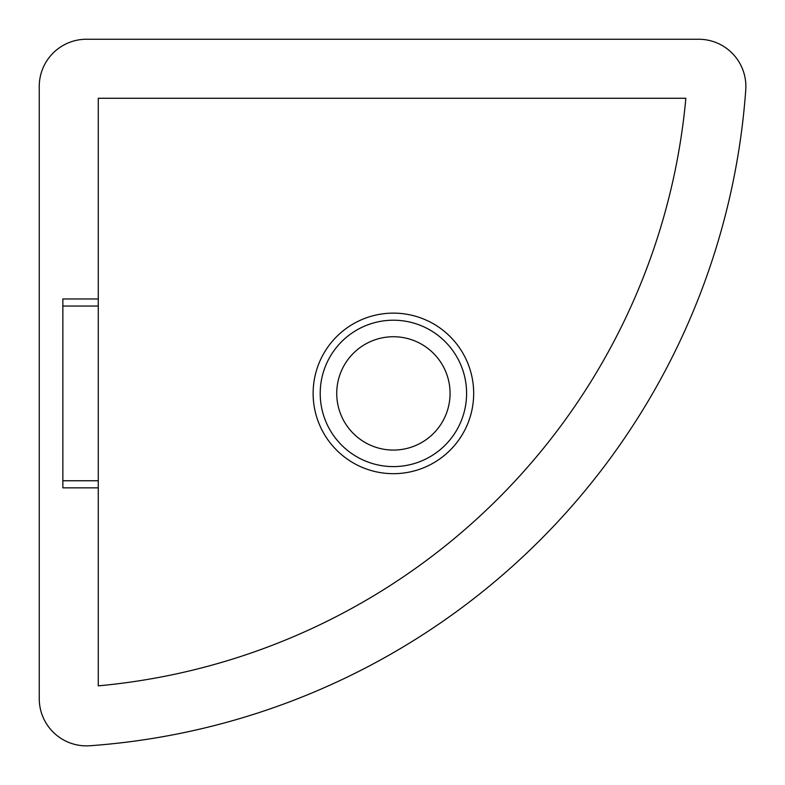<?xml version="1.0" encoding="UTF-8"?>
<svg xmlns="http://www.w3.org/2000/svg" width="785" height="785" viewBox="0 0 785 785"><rect width="100%" height="100%" fill="white"/><g stroke="black" fill="none" stroke-linecap="round" stroke-linejoin="round"><path stroke-width="1.18" d="M393.403 313.127A80.276 80.276 0 0 1 473.679 393.403A80.276 80.276 0 0 1 393.403 473.679A80.276 80.276 0 0 1 313.127 393.403A80.276 80.276 0 0 1 393.403 313.127A80.276 80.276 0 0 0 313.127 393.403A80.276 80.276 0 0 0 393.403 473.679M393.403 336.736A56.667 56.667 0 0 0 336.736 393.403A56.667 56.667 0 0 0 393.403 450.07A56.667 56.667 0 0 0 450.07 393.403A56.667 56.667 0 0 0 393.403 336.736M698.65 39.25L86.468 39.25A47.218 47.218 0 0 0 39.25 86.468L39.25 698.65A47.218 47.218 0 0 0 89.843 745.75A708.306 708.306 0 0 0 745.75 89.843A47.218 47.218 0 0 0 698.65 39.25M98.272 480.763L98.272 685.845A649.283 649.283 0 0 0 685.845 98.272L98.272 98.272L98.272 306.042L62.859 306.042L62.859 480.763L98.272 480.763L98.272 306.042M62.859 306.042L62.859 298.967L98.272 298.967M98.272 487.848L62.859 487.848L62.859 480.763M393.403 466.594A73.191 73.191 0 0 0 466.594 393.403A73.191 73.191 0 0 0 393.403 320.211A73.191 73.191 0 0 0 320.211 393.403A73.191 73.191 0 0 0 393.403 466.594"/></g></svg>
